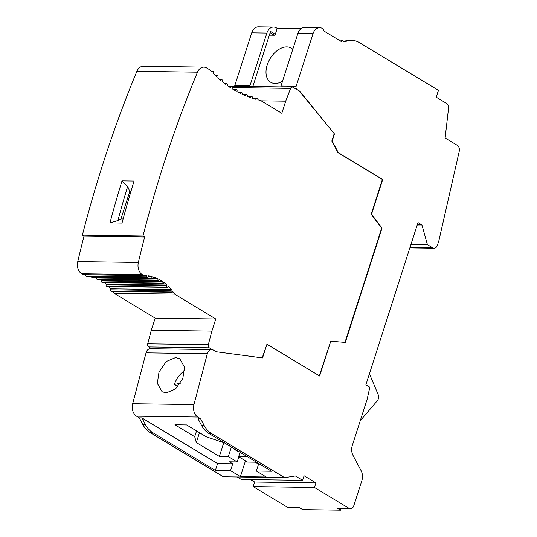 <?xml version="1.0" encoding="UTF-8"?>
<svg xmlns="http://www.w3.org/2000/svg" width="537" height="537" viewBox="0 0 537 537"><rect width="100%" height="100%" fill="white"/><g stroke="black" fill="none" stroke-linecap="round" stroke-linejoin="round"><path stroke-width="0.81" d="M342.109 40.369L341.673 41.738L323.24 30.616L323.683 29.246L322.529 28.548A9.968 7.209 90.8 0 0 319.737 27.723A9.968 7.209 90.8 0 0 313.011 33.717L296.135 86.282A2.49 1.799 90.8 0 0 297.048 89.558L299.807 91.223L334.457 133.961L332.175 141.077L338.283 152.642L382.713 179.459L371.537 214.276L382.015 228.144L345.325 342.411L330.792 341.183L319.616 375.994L266.956 344.21L262.553 357.924L216.163 351.748L213.404 350.084A6.249 4.518 90.8 0 0 211.652 349.567L150.367 348.688A6.249 4.518 90.8 0 0 146.037 352.849L132.673 403.71A9.968 7.209 90.8 0 0 136.512 416.175L139.311 417.867L142.822 424.512A24.917 18.016 90.8 0 0 150.065 432.54L223.345 476.769L284.623 477.648L295.377 475.95L302.62 480.32L304.09 475.748L315.937 482.904L314.467 487.475L349.023 508.331A4.981 3.605 90.8 0 0 350.419 508.74A4.981 3.605 90.8 0 0 353.782 505.747L361.857 480.608A9.968 7.209 90.8 0 0 361.106 470.707L353.037 455.443A9.968 7.209 -89.2 0 1 352.292 445.535L367.147 399.253L369.832 387.231L365.892 384.828L417.981 222.573L421.276 224.56A2.49 1.799 -89.2 0 1 422.223 225.929L427.425 244.644L432.668 247.805A4.981 3.605 90.8 0 0 434.064 248.222A4.981 3.605 90.8 0 0 437.427 245.221L438.897 240.65L459.242 151.3A4.907 3.551 90.8 0 0 457.302 145.366L445.126 138.016L448.502 108.628A4.981 3.605 90.8 0 0 446.408 103.326L436.239 97.184L438.44 90.33L359.246 42.53A24.917 18.016 90.8 0 0 352.265 40.463A24.917 18.016 90.8 0 0 350.037 40.624L344.089 41.564L342.109 40.369L338.31 39.711M237.233 476.97L241.335 479.447L302.62 480.32M250.591 479.581L254.652 482.025L253.182 486.596L287.738 507.458A4.981 3.605 90.8 0 0 289.134 507.868L300.116 508.022M252.86 86.504L270.534 31.448L275.306 34.328L277.22 28.387L276.394 27.89A9.968 7.209 90.8 0 0 273.602 27.065L258.451 26.85A9.968 7.209 90.8 0 0 251.725 32.844L234.85 85.403A2.49 1.799 90.8 0 0 234.703 86.242M259.821 464.196L258.559 464.176L255.27 462.189L247.523 462.082L238.636 456.712L247.584 456.846L224.547 442.938L206.409 436.863L186.668 424.942L174.961 424.774L194.703 436.695L196.314 442.535L219.358 456.437L228.306 456.571L237.193 461.934L229.447 461.82L232.736 463.807L217.586 463.592L141.889 417.9L145.406 424.552A24.917 18.016 90.8 0 0 152.649 432.58L215.384 470.446L230.534 470.66L240.408 476.621L266.231 476.99L256.357 471.03L271.507 471.244L208.772 433.379A24.917 18.016 90.8 0 1 201.523 425.351L198.012 418.699L200.59 418.739L204.107 425.391A24.917 18.016 90.8 0 0 211.35 433.419L284.623 477.648M139.311 417.867L141.889 417.9M211.652 349.567A6.249 4.518 90.8 0 0 207.322 353.729L193.958 404.583A9.968 7.209 90.8 0 0 197.797 417.048L200.59 418.739M217.586 463.592L215.384 470.446M352.265 40.463L349.681 40.429A24.917 18.016 90.8 0 0 347.452 40.584L343.505 41.208M292.793 49.29A19.936 12.687 -58.9 0 0 291.269 48.108A19.936 12.687 -58.9 0 0 267.198 64.977A19.936 12.687 -58.9 0 0 270.668 82.242A19.936 12.687 -58.9 0 0 282.536 81.248M269.346 35.16L274.326 35.234L275.306 34.328M277.22 28.387L301.049 28.729M319.737 27.723L304.586 27.508A9.968 7.209 90.8 0 0 297.86 33.502L280.985 86.061A2.49 1.799 90.8 0 0 280.838 86.9M299.807 91.223L292.92 87.269A2.49 1.799 90.8 0 0 292.222 87.061A2.49 1.799 90.8 0 0 290.598 88.404L285.704 101.178L281.811 113.3L260.358 100.352A149.514 108.098 -89.2 0 1 257.861 99.788L257.908 99.64A0.993 0.718 -89.2 0 0 257.545 98.325L257.216 98.13A0.993 0.718 -89.2 0 0 256.934 98.043L252.544 97.982M273.602 27.065A9.968 7.209 90.8 0 0 266.876 33.059L250 85.625A2.49 1.799 90.8 0 0 249.853 86.457M292.222 87.061L231.628 86.202A2.49 1.799 90.8 0 0 230.648 86.578M211.645 71.824L211.786 71.971A149.514 108.098 -89.2 0 1 209.792 69.837L206.651 67.937A9.968 7.209 90.8 0 0 203.859 67.112L143.265 66.246A9.968 7.209 90.8 0 0 136.881 71.314A996.773 720.634 90.8 0 0 82.376 235.146L84.02 236.139A994.289 718.835 90.8 0 0 77.758 261.6A9.968 7.209 90.8 0 0 81.671 273.749L83.134 274.629L143.728 275.494A57.311 41.436 -89.2 0 1 144.574 275.494A57.311 41.436 -89.2 0 1 146.413 275.575L85.819 274.709A57.311 41.436 -89.2 0 0 84.826 274.655M112.757 291.437A57.311 41.436 -89.2 0 1 114.005 293.262L155.18 318.112L215.773 318.978L174.606 294.128A57.311 41.436 -89.2 0 0 172.746 291.47L172.679 291.678A0.993 0.718 -89.2 0 1 171.726 292.195L171.397 292A0.993 0.718 -89.2 0 1 171.035 290.685L171.35 289.685A57.311 41.436 -89.2 0 0 168.457 286.463L168.363 286.751A0.993 0.718 -89.2 0 1 167.41 287.268L167.081 287.073A0.993 0.718 -89.2 0 1 166.718 285.765L166.96 285.013A57.311 41.436 -89.2 0 0 163.859 282.428L163.738 282.818A0.993 0.718 -89.2 0 1 162.785 283.335L162.456 283.133A0.993 0.718 -89.2 0 1 162.093 281.824L162.261 281.281A57.311 41.436 -89.2 0 0 158.972 279.294L158.811 279.804A0.993 0.718 -89.2 0 1 157.858 280.321L157.529 280.119A0.993 0.718 -89.2 0 1 157.166 278.81L157.281 278.455A57.311 41.436 -89.2 0 0 153.797 277.065L153.582 277.723A0.993 0.718 -89.2 0 1 152.636 278.24L152.307 278.038A0.993 0.718 -89.2 0 1 151.937 276.73L152.005 276.528A57.311 41.436 -89.2 0 0 148.313 275.783L148.044 276.615A0.993 0.718 -89.2 0 1 147.373 277.22L86.779 276.354A0.993 0.718 -89.2 0 1 86.497 276.273L86.168 276.072A0.993 0.718 -89.2 0 1 85.806 274.763L85.819 274.709M152.911 278.32L92.317 277.454A0.993 0.718 -89.2 0 1 92.035 277.374L91.706 277.173A0.993 0.718 -89.2 0 1 91.29 276.421M96.526 277.515A57.311 41.436 -89.2 0 1 96.68 277.589L96.566 277.944L157.166 278.81M158.14 280.401L97.539 279.535A0.993 0.718 -89.2 0 1 97.264 279.455L96.935 279.26A0.993 0.718 -89.2 0 1 96.566 277.944M100.372 279.582A57.311 41.436 -89.2 0 1 101.668 280.421L101.493 280.958L162.093 281.824M163.067 283.415L102.466 282.549A0.993 0.718 -89.2 0 1 102.191 282.469L101.862 282.267A0.993 0.718 -89.2 0 1 101.493 280.958M104.561 282.576A57.311 41.436 -89.2 0 1 106.366 284.147L106.125 284.899L166.718 285.765M167.692 287.355L107.098 286.49A0.993 0.718 -89.2 0 1 106.816 286.409L106.487 286.208A0.993 0.718 -89.2 0 1 106.125 284.899M108.743 286.51A57.311 41.436 -89.2 0 1 110.756 288.819L110.434 289.819L171.035 290.685M172.001 292.282L111.407 291.416A0.993 0.718 -89.2 0 1 111.132 291.329L110.803 291.135A0.993 0.718 -89.2 0 1 110.434 289.819M155.18 318.112L151.286 330.242L147.722 343.814A2.49 1.799 90.8 0 0 148.682 346.929L151.629 348.708M299.465 91.223L334.457 133.961M344.989 342.378L381.666 228.138L371.195 214.27L382.371 179.452L337.941 152.636L331.826 141.077L334.115 133.961M330.792 341.183L319.32 375.819M266.956 344.21L262.217 357.877M215.773 318.978L211.88 331.107L208.316 344.673A2.49 1.799 90.8 0 0 209.276 347.795L212.35 349.647M147.373 277.22A0.993 0.718 -89.2 0 1 147.091 277.132L146.762 276.938A0.993 0.718 -89.2 0 1 146.4 275.622L146.413 275.575M203.859 67.112A9.968 7.209 90.8 0 0 197.475 72.18A996.773 720.634 90.8 0 0 142.97 236.012L144.614 237.005A994.289 718.835 90.8 0 0 138.351 262.465A9.968 7.209 90.8 0 0 142.265 274.608L143.728 275.494M211.833 71.824A0.993 0.718 -89.2 0 1 212.786 71.307L213.115 71.508A0.993 0.718 -89.2 0 1 213.478 72.817L213.263 73.495A149.514 108.098 -89.2 0 0 216.25 76.415L216.324 76.2A0.993 0.718 -89.2 0 1 217.277 75.683L217.606 75.878A0.993 0.718 -89.2 0 1 217.968 77.194L217.767 77.811A149.514 108.098 -89.2 0 0 220.835 80.496L220.929 80.208A0.993 0.718 -89.2 0 1 221.882 79.691L222.211 79.892A0.993 0.718 -89.2 0 1 222.573 81.201L222.392 81.778A149.514 108.098 -89.2 0 0 225.533 84.222L225.647 83.873A0.993 0.718 -89.2 0 1 226.601 83.356L226.929 83.55A0.993 0.718 -89.2 0 1 227.292 84.866L227.124 85.383A149.514 108.098 -89.2 0 0 230.339 87.605L230.474 87.182A0.993 0.718 -89.2 0 1 231.427 86.665L231.756 86.866A0.993 0.718 -89.2 0 1 232.118 88.175L231.971 88.652A149.514 108.098 -89.2 0 0 235.26 90.639L235.414 90.149A0.993 0.718 -89.2 0 1 236.367 89.632L236.696 89.833A0.993 0.718 -89.2 0 1 237.059 91.142L236.924 91.572A149.514 108.098 -89.2 0 0 240.287 93.331L240.455 92.807A0.993 0.718 -89.2 0 1 241.408 92.29L241.737 92.492A0.993 0.718 -89.2 0 1 242.1 93.8L241.992 94.156A149.514 108.098 -89.2 0 0 245.429 95.68L245.61 95.109A0.993 0.718 -89.2 0 1 246.564 94.593L246.892 94.794A0.993 0.718 -89.2 0 1 247.255 96.103L247.168 96.385A149.514 108.098 -89.2 0 0 250.678 97.68L250.88 97.056A0.993 0.718 -89.2 0 1 251.833 96.539L252.162 96.741A0.993 0.718 -89.2 0 1 252.524 98.049L252.457 98.264A149.514 108.098 -89.2 0 0 256.048 99.318L256.263 98.647A0.993 0.718 -89.2 0 1 256.934 98.043M331.826 141.077L332.175 141.077M337.941 152.636L338.283 152.642M382.371 179.452L382.713 179.459M371.195 214.27L371.537 214.276M381.666 228.138L382.015 228.144M151.286 330.242L211.88 331.107M174.606 294.128L114.005 293.262M157.281 278.455L96.68 277.589M152.005 276.528L148.091 276.474M162.261 281.281L101.668 280.421M166.96 285.013L106.366 284.147M171.35 289.685L110.756 288.819M84.02 236.139L144.614 237.005M82.376 235.146L142.97 236.012M122.006 223.063L109.951 222.895A996.773 720.634 -89.2 0 1 122 180.862L134.049 181.029A996.773 720.634 90.8 0 0 122.006 223.063M261.143 100.828L285.704 101.178M123.114 218.955L120.966 218.928L117.871 220.566L109.951 222.895M130.894 191.521L129.766 191.501L120.966 218.928M117.871 220.566A991.792 717.029 -89.2 0 1 127.678 186.379L122 180.862M129.766 191.501L127.678 186.379M258.559 464.176L256.357 471.03M232.736 463.807L230.534 470.66M245.476 460.847L240.408 476.621M238.831 456.833L237.193 461.934M238.267 451.214L238.233 451.214A4.981 3.605 -89.2 0 1 236.837 450.805L237.596 450.812M235.293 449.422L234.535 449.415L236.837 450.805M228.306 456.571L231.36 447.053M234.535 449.415A4.981 3.605 -89.2 0 1 233.347 448.247M223.775 442.676L219.358 456.437M240.052 452.295L238.636 456.712M199.482 432.674L196.314 442.535M196.562 430.916L194.703 436.695M180.452 383.196L174.317 384.505A18.688 11.895 121.1 0 1 184.6 370.611M175.552 357.568L179.761 358.743L184.48 367.033L182.835 378.451L175.518 388.996L166.275 392.896L162.067 391.721L157.348 383.431L158.992 372.013L166.309 361.468L175.552 357.568M174.317 384.505L177.881 386.653M254.652 482.025L315.937 482.904M253.182 486.596L314.467 487.475M341.102 508.613L340.612 510.15L337.317 508.163A4.981 3.605 90.8 0 0 338.713 508.579L350.419 508.74M340.612 510.15L302.74 509.606L299.445 507.626L287.738 507.458M369.436 373.786L378.102 394.453A4.981 3.605 -89.2 0 1 377.296 400.777L360.246 420.753M410.973 244.409L427.425 244.644M270.131 32.703L274.326 35.234M136.512 416.175L197.797 417.048M234.85 85.403L250 85.625M296.706 89.551L297.048 89.558M280.985 86.061L296.135 86.282M232.172 87.571L290.598 88.404M146.037 352.849L207.322 353.729M148.682 346.929L209.276 347.795M147.722 343.814L208.316 344.673M81.671 273.749L142.265 274.608M92.035 277.374L152.636 278.24M91.706 277.173L152.307 278.038M148.024 276.669L151.937 276.73M96.935 279.26L157.529 280.119M97.264 279.455L157.858 280.321M86.497 276.273L147.091 277.132M86.168 276.072L146.762 276.938M85.806 274.763L146.4 275.622M101.862 282.267L162.456 283.133M102.191 282.469L162.785 283.335M106.487 286.208L167.081 287.073M106.816 286.409L167.41 287.268M110.803 291.135L171.397 292M111.132 291.329L171.726 292.195M77.758 261.6L138.351 262.465M136.881 71.314L197.475 72.18M253.551 98.607L256.263 98.647M248.853 97.029L250.88 97.056M244.046 95.089L245.61 95.109M239.22 92.794L240.455 92.807M234.4 90.135L235.414 90.149M229.695 87.175L230.474 87.182M225.057 83.859L225.647 83.873M220.492 80.208L220.929 80.208M152.649 432.58L150.065 432.54M211.35 433.419L208.772 433.379M145.406 424.552L142.822 424.512M132.673 403.71L193.958 404.583M204.107 425.391L201.523 425.351M337.317 508.163L349.023 508.331M417.363 224.506L421.276 224.56M416.927 225.855L422.223 225.929M409.986 247.483L432.668 247.805M251.725 32.844L266.876 33.059M297.86 33.502L313.011 33.717M350.037 40.624L347.452 40.584M251.551 96.459L247.188 96.398M246.282 94.512L242.643 94.458M241.126 92.21L238.019 92.169M236.085 89.551L233.36 89.511M231.145 86.585L228.782 86.551M226.319 83.269L224.244 83.242M221.6 79.61L219.767 79.583M216.995 75.603L215.371 75.576M212.504 71.226L211.061 71.206M409.859 247.872L434.064 248.222"/></g></svg>
